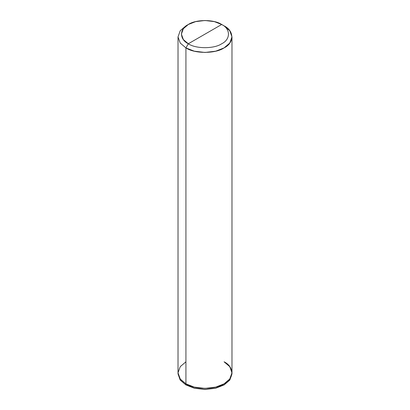 <?xml version="1.0" encoding="UTF-8"?>
<svg xmlns="http://www.w3.org/2000/svg" width="410" height="410" viewBox="0 0 410 410"><rect width="100%" height="100%" fill="white"/><g stroke="black" fill="none" stroke-linecap="round" stroke-linejoin="round"><path stroke-width="0.61" d="M224.075 361.81C234.371 366.765 234.371 378.881 224.075 383.837C215.491 389.777 194.509 389.777 185.925 383.837L185.925 47.898L194.284 51.178L205 52.459L215.716 51.178L224.075 47.898L229.759 43.071L231.978 36.885L229.759 30.699L224.075 25.871L221.692 24.492L214.379 21.622L205 20.5L195.621 21.622L188.308 24.492L183.337 28.715L181.394 34.127L183.337 39.544L188.308 43.767L221.692 24.492C230.697 28.828 230.697 39.432 221.692 43.767C214.179 48.964 195.821 48.964 188.308 43.767L185.925 47.898L180.241 43.071L178.022 36.885L180.241 30.699L185.925 25.871L180.241 30.699L178.022 36.885L180.241 43.071L185.925 47.898L185.925 383.837L180.241 379.009L178.022 372.823L180.241 366.637L185.925 361.81L180.241 366.637L178.022 372.823L180.241 379.009L185.925 383.837L194.284 387.117L205 388.398L215.716 387.117L224.075 383.837L229.759 379.009L231.978 372.823L231.978 373.925L229.759 380.111L224.075 384.939L215.716 388.219L205 389.5L194.284 388.219L185.925 384.939L194.284 388.219L205 389.5L215.716 388.219L224.075 384.939L229.759 380.111L231.978 373.874L229.759 380.06L224.075 384.887L215.716 388.167L205 389.449L194.284 388.167L185.925 384.939L180.241 380.111L178.022 373.925L180.241 380.111L185.925 384.939L185.925 383.837L180.241 379.009L178.022 372.823L180.241 379.009L185.925 383.837L194.284 387.117L205 388.398L215.716 387.117L224.075 383.837L229.759 379.009L231.978 372.823L229.759 366.637L224.075 361.81C234.371 366.765 234.371 378.881 224.075 383.837C215.491 389.777 194.509 389.777 185.925 383.837L185.925 384.939L180.241 380.06L178.037 373.346L180.072 379.824L185.925 384.887L194.284 388.167L205 389.449L215.716 388.167L224.075 384.887L229.928 379.824L231.963 373.346M188.308 43.767C179.303 39.432 179.303 28.828 188.308 24.492C195.821 19.29 214.179 19.29 221.692 24.492L188.308 43.767C195.821 48.964 214.179 48.964 221.692 43.767C230.697 39.432 230.697 28.828 221.692 24.492L224.075 25.871C234.371 30.827 234.371 42.942 224.075 47.898C215.491 53.838 194.509 53.838 185.925 47.898L188.308 43.767M178.022 373.874L178.022 36.885M185.925 25.871L188.308 24.492M231.978 372.823L231.978 36.885M224.075 25.871L221.692 24.492"/></g></svg>
